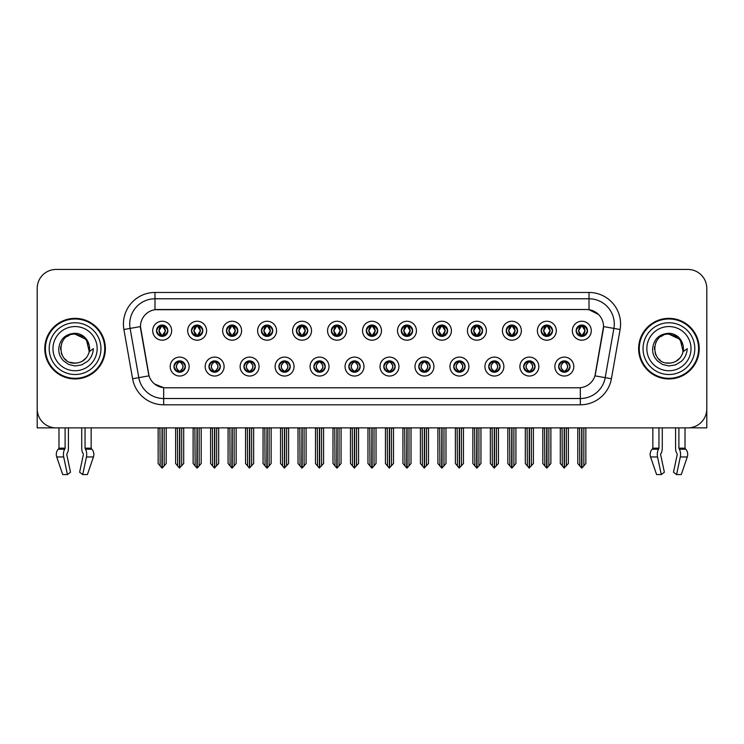 <?xml version="1.0" encoding="UTF-8"?>
<svg xmlns="http://www.w3.org/2000/svg" width="744" height="744" viewBox="0 0 744 744"><rect width="100%" height="100%" fill="white"/><g stroke="black" fill="none" stroke-linecap="round" stroke-linejoin="round"><path stroke-width="1.12" d="M348.834 366.569A5.682 5.682 0 0 0 354.516 372.251A5.682 5.682 0 0 0 360.198 366.569A5.682 5.682 0 0 0 354.516 360.887A5.682 5.682 0 0 0 348.834 366.569L348.889 366.569C349.959 369.629 351.438 371.163 353.316 371.163L353.986 371.163C350.229 368.103 350.229 365.044 353.986 361.984L353.316 361.984C351.475 361.947 349.996 363.472 348.889 366.569M345.049 366.569A9.467 9.467 0 0 0 354.516 376.036A9.467 9.467 0 0 0 363.983 366.569A9.467 9.467 0 0 0 354.516 357.101A9.467 9.467 0 0 0 345.049 366.569M383.802 366.569A5.682 5.682 0 0 0 389.484 372.251A5.682 5.682 0 0 0 395.166 366.569A5.682 5.682 0 0 0 389.484 360.887A5.682 5.682 0 0 0 383.802 366.569L383.858 366.569C384.936 369.629 386.406 371.163 388.284 371.163L388.954 371.163C385.197 368.103 385.197 365.044 388.954 361.984L388.284 361.984C386.443 361.947 384.964 363.472 383.858 366.569M380.017 366.569A9.467 9.467 0 0 0 389.484 376.036A9.467 9.467 0 0 0 398.951 366.569A9.467 9.467 0 0 0 389.484 357.101A9.467 9.467 0 0 0 380.017 366.569M418.77 366.569A5.682 5.682 0 0 0 424.452 372.251A5.682 5.682 0 0 0 430.134 366.569A5.682 5.682 0 0 0 424.452 360.887A5.682 5.682 0 0 0 418.77 366.569L418.826 366.569C419.904 369.629 421.383 371.163 423.252 371.163L423.931 371.163C420.165 368.103 420.165 365.044 423.931 361.984L423.252 361.984C421.411 361.947 419.932 363.472 418.826 366.569M414.985 366.569A9.467 9.467 0 0 0 424.452 376.036A9.467 9.467 0 0 0 433.919 366.569A9.467 9.467 0 0 0 424.452 357.101A9.467 9.467 0 0 0 414.985 366.569M226.436 330.717A5.682 5.682 0 0 0 232.119 336.4A5.682 5.682 0 0 0 237.801 330.717A5.682 5.682 0 0 0 232.119 325.035A5.682 5.682 0 0 0 226.436 330.717L226.492 330.717C227.673 333.889 229.143 335.423 230.919 335.302L230.528 336.176M222.651 330.717A9.467 9.467 0 0 0 232.119 340.185A9.467 9.467 0 0 0 241.586 330.717A9.467 9.467 0 0 0 232.119 321.25A9.467 9.467 0 0 0 222.651 330.717M331.35 330.717A5.682 5.682 0 0 0 337.032 336.4A5.682 5.682 0 0 0 342.714 330.717A5.682 5.682 0 0 0 337.032 325.035A5.682 5.682 0 0 0 331.35 330.717L331.406 330.717C332.577 333.889 334.056 335.423 335.832 335.302L335.442 336.176M327.565 330.717A9.467 9.467 0 0 0 337.032 340.185A9.467 9.467 0 0 0 346.499 330.717A9.467 9.467 0 0 0 337.032 321.25A9.467 9.467 0 0 0 327.565 330.717M173.984 366.569A5.682 5.682 0 0 0 179.667 372.251A5.682 5.682 0 0 0 185.349 366.569A5.682 5.682 0 0 0 179.667 360.887A5.682 5.682 0 0 0 173.984 366.569L174.04 366.569C175.119 369.629 176.588 371.163 178.467 371.163L179.137 371.163C175.379 368.103 175.379 365.044 179.137 361.984L178.467 361.984C176.626 361.947 175.147 363.472 174.04 366.569M170.199 366.569A9.467 9.467 0 0 0 179.667 376.036A9.467 9.467 0 0 0 189.134 366.569A9.467 9.467 0 0 0 179.667 357.101A9.467 9.467 0 0 0 170.199 366.569M296.382 330.717A5.682 5.682 0 0 0 302.064 336.4A5.682 5.682 0 0 0 307.737 330.717A5.682 5.682 0 0 0 302.064 325.035A5.682 5.682 0 0 0 296.382 330.717L296.428 330.717C297.609 333.889 299.088 335.423 300.855 335.302L300.474 336.176M292.597 330.717A9.467 9.467 0 0 0 302.064 340.185A9.467 9.467 0 0 0 311.531 330.717A9.467 9.467 0 0 0 302.064 321.25A9.467 9.467 0 0 0 292.597 330.717M191.468 330.717A5.682 5.682 0 0 0 197.151 336.4A5.682 5.682 0 0 0 202.833 330.717A5.682 5.682 0 0 0 197.151 325.035A5.682 5.682 0 0 0 191.468 330.717L191.524 330.717C192.696 333.889 194.175 335.423 195.951 335.302L195.56 336.176M187.683 330.717A9.467 9.467 0 0 0 197.151 340.185A9.467 9.467 0 0 0 206.618 330.717A9.467 9.467 0 0 0 197.151 321.25A9.467 9.467 0 0 0 187.683 330.717M523.683 366.569A5.682 5.682 0 0 0 529.365 372.251A5.682 5.682 0 0 0 535.048 366.569A5.682 5.682 0 0 0 529.365 360.887A5.682 5.682 0 0 0 523.683 366.569L523.739 366.569C524.808 369.629 526.287 371.163 528.166 371.163L528.835 371.163C525.078 368.103 525.078 365.044 528.835 361.984L528.166 361.984C526.324 361.947 524.846 363.472 523.739 366.569M519.898 366.569A9.467 9.467 0 0 0 529.365 376.036A9.467 9.467 0 0 0 538.833 366.569A9.467 9.467 0 0 0 529.365 357.101A9.467 9.467 0 0 0 519.898 366.569M471.231 330.717A5.682 5.682 0 0 0 476.913 336.4A5.682 5.682 0 0 0 482.586 330.717A5.682 5.682 0 0 0 476.913 325.035A5.682 5.682 0 0 0 471.231 330.717L471.278 330.717C472.459 333.889 473.928 335.423 475.704 335.302L475.323 336.176M467.437 330.717A9.467 9.467 0 0 0 476.913 340.185A9.467 9.467 0 0 0 486.381 330.717A9.467 9.467 0 0 0 476.913 321.25A9.467 9.467 0 0 0 467.437 330.717M243.93 366.569A5.682 5.682 0 0 0 249.603 372.251A5.682 5.682 0 0 0 255.285 366.569A5.682 5.682 0 0 0 249.603 360.887A5.682 5.682 0 0 0 243.93 366.569L243.976 366.569C245.055 369.629 246.534 371.163 248.403 371.163L249.082 371.163C245.315 368.103 245.315 365.044 249.082 361.984L248.403 361.984C246.562 361.947 245.092 363.472 243.976 366.569M240.135 366.569A9.467 9.467 0 0 0 249.603 376.036A9.467 9.467 0 0 0 259.07 366.569A9.467 9.467 0 0 0 249.603 357.101A9.467 9.467 0 0 0 240.135 366.569M541.167 330.717A5.682 5.682 0 0 0 546.849 336.4A5.682 5.682 0 0 0 552.532 330.717A5.682 5.682 0 0 0 546.849 325.035A5.682 5.682 0 0 0 541.167 330.717L541.223 330.717C542.395 333.889 543.873 335.423 545.65 335.302L545.259 336.176M537.382 330.717A9.467 9.467 0 0 0 546.849 340.185A9.467 9.467 0 0 0 556.317 330.717A9.467 9.467 0 0 0 546.849 321.25A9.467 9.467 0 0 0 537.382 330.717M261.414 330.717A5.682 5.682 0 0 0 267.087 336.4A5.682 5.682 0 0 0 272.769 330.717A5.682 5.682 0 0 0 267.087 325.035A5.682 5.682 0 0 0 261.414 330.717L261.46 330.717C262.641 333.889 264.111 335.423 265.887 335.302L265.506 336.176M257.619 330.717A9.467 9.467 0 0 0 267.087 340.185A9.467 9.467 0 0 0 276.563 330.717A9.467 9.467 0 0 0 267.087 321.25A9.467 9.467 0 0 0 257.619 330.717M436.263 330.717A5.682 5.682 0 0 0 441.936 336.4A5.682 5.682 0 0 0 447.618 330.717A5.682 5.682 0 0 0 441.936 325.035A5.682 5.682 0 0 0 436.263 330.717L436.31 330.717C437.491 333.889 438.96 335.423 440.736 335.302L440.355 336.176M432.469 330.717A9.467 9.467 0 0 0 441.936 340.185A9.467 9.467 0 0 0 451.403 330.717A9.467 9.467 0 0 0 441.936 321.25A9.467 9.467 0 0 0 432.469 330.717M208.952 366.569A5.682 5.682 0 0 0 214.635 372.251A5.682 5.682 0 0 0 220.317 366.569A5.682 5.682 0 0 0 214.635 360.887A5.682 5.682 0 0 0 208.952 366.569L209.008 366.569C210.087 369.629 211.556 371.163 213.435 371.163L214.105 371.163C210.347 368.103 210.347 365.044 214.105 361.984L213.435 361.984C211.594 361.947 210.115 363.472 209.008 366.569M205.167 366.569A9.467 9.467 0 0 0 214.635 376.036A9.467 9.467 0 0 0 224.102 366.569A9.467 9.467 0 0 0 214.635 357.101A9.467 9.467 0 0 0 205.167 366.569M366.318 330.717A5.682 5.682 0 0 0 372 336.4A5.682 5.682 0 0 0 377.682 330.717A5.682 5.682 0 0 0 372 325.035A5.682 5.682 0 0 0 366.318 330.717L366.374 330.717C367.545 333.889 369.024 335.423 370.8 335.302L370.41 336.176M362.533 330.717A9.467 9.467 0 0 0 372 340.185A9.467 9.467 0 0 0 381.467 330.717A9.467 9.467 0 0 0 372 321.25A9.467 9.467 0 0 0 362.533 330.717M313.866 366.569A5.682 5.682 0 0 0 319.548 372.251A5.682 5.682 0 0 0 325.23 366.569A5.682 5.682 0 0 0 319.548 360.887A5.682 5.682 0 0 0 313.866 366.569L313.912 366.569C314.991 369.629 316.47 371.163 318.348 371.163L319.018 371.163C315.261 368.103 315.261 365.044 319.018 361.984L318.348 361.984C316.507 361.947 315.028 363.472 313.912 366.569M310.081 366.569A9.467 9.467 0 0 0 319.548 376.036A9.467 9.467 0 0 0 329.015 366.569A9.467 9.467 0 0 0 319.548 357.101A9.467 9.467 0 0 0 310.081 366.569M401.286 330.717A5.682 5.682 0 0 0 406.968 336.4A5.682 5.682 0 0 0 412.65 330.717A5.682 5.682 0 0 0 406.968 325.035A5.682 5.682 0 0 0 401.286 330.717L401.342 330.717C402.513 333.889 403.992 335.423 405.768 335.302L405.378 336.176M397.501 330.717A9.467 9.467 0 0 0 406.968 340.185A9.467 9.467 0 0 0 416.435 330.717A9.467 9.467 0 0 0 406.968 321.25A9.467 9.467 0 0 0 397.501 330.717M506.199 330.717A5.682 5.682 0 0 0 511.881 336.4A5.682 5.682 0 0 0 517.564 330.717A5.682 5.682 0 0 0 511.881 325.035A5.682 5.682 0 0 0 506.199 330.717L506.255 330.717C507.427 333.889 508.905 335.423 510.672 335.302L510.291 336.176M502.414 330.717A9.467 9.467 0 0 0 511.881 340.185A9.467 9.467 0 0 0 521.349 330.717A9.467 9.467 0 0 0 511.881 321.25A9.467 9.467 0 0 0 502.414 330.717M278.898 366.569A5.682 5.682 0 0 0 284.58 372.251A5.682 5.682 0 0 0 290.253 366.569A5.682 5.682 0 0 0 284.58 360.887A5.682 5.682 0 0 0 278.898 366.569L278.944 366.569C280.023 369.629 281.502 371.163 283.371 371.163L284.05 371.163C280.293 368.103 280.293 365.044 284.05 361.984L283.371 361.984C281.53 361.947 280.06 363.472 278.944 366.569M275.103 366.569A9.467 9.467 0 0 0 284.58 376.036A9.467 9.467 0 0 0 294.047 366.569A9.467 9.467 0 0 0 284.58 357.101A9.467 9.467 0 0 0 275.103 366.569M576.135 330.717A5.682 5.682 0 0 0 581.817 336.4A5.682 5.682 0 0 0 587.5 330.717A5.682 5.682 0 0 0 581.817 325.035A5.682 5.682 0 0 0 576.135 330.717L576.191 330.717C577.363 333.889 578.841 335.423 580.618 335.302L580.227 336.176M572.35 330.717A9.467 9.467 0 0 0 581.817 340.185A9.467 9.467 0 0 0 591.285 330.717A9.467 9.467 0 0 0 581.817 321.25A9.467 9.467 0 0 0 572.35 330.717M453.747 366.569A5.682 5.682 0 0 0 459.42 372.251A5.682 5.682 0 0 0 465.102 366.569A5.682 5.682 0 0 0 459.42 360.887A5.682 5.682 0 0 0 453.747 366.569L453.793 366.569C454.872 369.629 456.351 371.163 458.22 371.163L458.899 371.163C455.142 368.103 455.142 365.044 458.899 361.984L458.22 361.984C456.379 361.947 454.909 363.472 453.793 366.569M449.953 366.569A9.467 9.467 0 0 0 459.42 376.036A9.467 9.467 0 0 0 468.897 366.569A9.467 9.467 0 0 0 459.42 357.101A9.467 9.467 0 0 0 449.953 366.569M488.715 366.569A5.682 5.682 0 0 0 494.397 372.251A5.682 5.682 0 0 0 500.07 366.569A5.682 5.682 0 0 0 494.397 360.887A5.682 5.682 0 0 0 488.715 366.569L488.761 366.569C489.84 369.629 491.319 371.163 493.198 371.163L493.867 371.163C490.11 368.103 490.11 365.044 493.867 361.984L493.198 361.984C491.356 361.947 489.877 363.472 488.761 366.569M484.93 366.569A9.467 9.467 0 0 0 494.397 376.036A9.467 9.467 0 0 0 503.865 366.569A9.467 9.467 0 0 0 494.397 357.101A9.467 9.467 0 0 0 484.93 366.569M156.5 330.717A5.682 5.682 0 0 0 162.183 336.4A5.682 5.682 0 0 0 167.865 330.717A5.682 5.682 0 0 0 162.183 325.035A5.682 5.682 0 0 0 156.5 330.717L156.556 330.717C157.728 333.889 159.207 335.423 160.983 335.302L160.592 336.176M152.715 330.717A9.467 9.467 0 0 0 162.183 340.185A9.467 9.467 0 0 0 171.65 330.717A9.467 9.467 0 0 0 162.183 321.25A9.467 9.467 0 0 0 152.715 330.717M558.651 366.569A5.682 5.682 0 0 0 564.333 372.251A5.682 5.682 0 0 0 570.016 366.569A5.682 5.682 0 0 0 564.333 360.887A5.682 5.682 0 0 0 558.651 366.569L558.707 366.569C559.786 369.629 561.255 371.163 563.134 371.163L563.803 371.163C560.046 368.103 560.046 365.044 563.803 361.984L563.134 361.984C561.292 361.947 559.814 363.472 558.707 366.569M554.866 366.569A9.467 9.467 0 0 0 564.333 376.036A9.467 9.467 0 0 0 573.801 366.569A9.467 9.467 0 0 0 564.333 357.101A9.467 9.467 0 0 0 554.866 366.569M132.59 378.743L123.904 329.508A31.564 31.564 0 0 1 154.985 292.466L589.016 292.466A31.564 31.564 0 0 1 620.096 329.508L611.41 378.743A31.564 31.564 0 0 1 580.329 404.82L163.671 404.82A31.564 31.564 0 0 1 132.59 378.743L138.803 377.645L130.116 328.411A25.25 25.25 0 0 1 154.985 298.781L589.016 298.781A25.25 25.25 0 0 1 613.884 328.411L605.197 377.645A25.25 25.25 0 0 1 580.329 398.514L163.671 398.514A25.25 25.25 0 0 1 138.803 377.645L149.042 375.841L140.467 326.588A17.047 17.047 0 0 0 140.728 329.508L148.521 373.693A17.047 17.047 0 0 0 165.298 387.782L578.702 387.782A17.047 17.047 0 0 0 595.479 373.693L603.272 329.508A17.047 17.047 0 0 0 586.486 309.513L157.514 309.513A17.047 17.047 0 0 0 140.467 326.551L140.653 324.031M689.13 427.819L706.8 427.865L706.8 288.365A18.935 18.935 0 0 0 687.865 269.43L56.135 269.43A18.935 18.935 0 0 0 37.2 288.365L37.2 427.865L58.981 427.865L58.981 448.167L65.1 448.167L64.654 449.209A6.947 3.655 90 0 0 63.696 456.965L67.425 474.57L70.513 472.217L66.783 454.612L67.211 453.329A6.947 3.655 90 0 0 68.42 448.167L68.42 427.865L81.719 427.865L81.719 448.167A6.947 3.655 -90 0 0 82.937 453.329L83.272 453.905L82.937 453.329M83.365 454.612L79.636 472.217L82.724 474.57L86.444 456.965A6.947 3.655 -90 0 0 85.495 449.209L85.049 448.167L91.168 448.167L91.168 427.865L95.269 427.865M648.731 427.865L652.832 427.865L652.832 448.167L658.952 448.167L658.505 449.209A6.947 3.655 90 0 0 657.557 456.965L661.276 474.57L664.364 472.217L660.635 454.612L661.063 453.329A6.947 3.655 90 0 0 662.281 448.167L662.281 427.865L675.58 427.865L675.58 448.167A6.947 3.655 -90 0 0 676.789 453.329L677.133 453.905L676.789 453.329M677.217 454.612L673.487 472.217L676.575 474.57L680.304 456.965A6.947 3.655 -90 0 0 679.346 449.209L678.9 448.167L685.019 448.167L685.019 427.865L689.13 427.865M44.77 348.648A30.299 30.299 0 0 0 75.07 378.947A30.299 30.299 0 0 0 105.369 348.648A30.299 30.299 0 0 0 75.07 318.348A30.299 30.299 0 0 0 44.77 348.648M638.631 348.648A30.299 30.299 0 0 0 668.93 378.947A30.299 30.299 0 0 0 699.23 348.648A30.299 30.299 0 0 0 668.93 318.348A30.299 30.299 0 0 0 638.631 348.648M154.985 292.466L154.985 309.699L586.486 309.513L589.016 309.699L598.539 314.498M578.702 387.782L165.298 387.782M163.671 404.82L163.671 387.698L154.566 383.978M613.884 328.411L603.533 326.588L594.958 375.841L605.197 377.645L613.884 328.411L620.096 329.508M595.479 373.693L595.377 374.232M148.623 374.232L148.521 373.693M687.865 269.43L56.135 269.43M37.2 288.365L37.2 408.93A18.935 18.935 0 0 0 56.135 427.865L687.865 427.865A18.935 18.935 0 0 0 706.8 408.93L706.8 288.365M565.31 372.167L564.863 371.163L565.533 371.163C567.374 371.2 568.853 369.666 569.96 366.56C568.881 363.509 567.402 361.984 565.533 361.984L565.924 361.119M565.31 360.979L564.863 361.984L565.533 361.984M563.989 371.163L563.515 372.195L563.999 371.163C560 368.103 560 365.044 563.999 361.984L563.515 360.952L563.999 361.984C560.139 365.044 560.139 368.103 563.989 371.163M563.803 361.984L563.357 360.979M564.863 361.984L565.152 360.952L564.668 361.984C568.667 365.044 568.667 368.103 564.668 371.163L565.142 372.195L564.677 371.163C568.528 368.103 568.528 365.044 564.677 361.984L564.863 361.984C568.621 365.044 568.621 368.103 564.863 371.163L564.863 371.163M562.083 427.865L562.315 465.911L564.073 468.013L568.37 463.503L568.37 428.181L566.351 428.181L566.351 465.911M564.464 427.865L564.464 468.013M564.203 468.013L564.203 427.865M560.297 427.865L560.297 463.503L562.315 465.911M562.315 428.181L560.297 428.181M579.567 427.865L579.799 465.911L581.557 468.013L581.696 427.865M581.947 427.865L581.947 468.013L585.854 463.503L585.854 428.181L584.068 427.865M577.781 427.865L577.781 463.503L579.799 465.911M579.799 428.181L577.781 428.181M583.835 465.911L583.835 428.181M580.841 336.316L581.287 335.302L580.618 335.302M580.841 325.119L581.287 326.132L580.618 326.132C578.786 326.095 577.307 327.63 576.191 330.717M587.5 330.717L587.444 330.717C586.356 327.667 584.877 326.132 583.017 326.132L582.347 326.132L585.212 330.717L582.347 335.302L583.408 336.176M587.444 330.717C586.309 333.833 584.831 335.367 583.017 335.302M581.287 335.302L578.534 330.717L581.473 326.132C577.949 326.253 577.837 334.716 581.483 335.302L578.423 330.717L581.287 326.132M582.161 326.132L582.636 325.1L582.152 326.132C585.686 326.253 585.798 334.716 582.152 335.302L582.626 336.344L582.161 335.302L585.1 330.717L582.161 326.132M530.342 372.167L529.895 371.163L530.565 371.163C532.406 371.2 533.885 369.666 534.992 366.56C533.913 363.509 532.434 361.984 530.565 361.984L530.946 361.119M530.342 360.979L529.895 361.984L530.565 361.984M529.021 371.163L528.547 372.195L529.031 371.163C525.031 368.103 525.031 365.044 529.031 361.984L528.547 360.952L529.031 361.984C525.162 365.044 525.162 368.103 529.021 371.163M528.835 361.984L528.389 360.979M529.895 361.984L530.174 360.952L529.7 361.984C533.699 365.044 533.699 368.103 529.7 371.163L530.174 372.195L529.709 371.163C533.56 368.103 533.56 365.044 529.709 361.984L529.895 361.984C533.653 365.044 533.653 368.103 529.895 371.163L529.895 371.163M527.115 427.865L527.347 465.911L529.105 468.013L533.401 463.503L533.401 428.181L531.383 428.181L531.383 465.911M529.486 427.865L529.486 468.013M529.235 468.013L529.235 427.865M525.32 427.865L525.32 463.503L527.347 465.911M527.347 428.181L525.32 428.181M495.374 372.167L494.918 371.163L495.597 371.163C497.438 371.2 498.917 369.666 500.024 366.56C498.936 363.509 497.466 361.984 495.597 361.984L495.978 361.119M495.374 360.979L494.918 361.984L495.597 361.984M494.053 371.163L493.579 372.195L494.053 371.163C490.064 368.103 490.064 365.044 494.053 361.984L493.579 360.952L494.053 361.984C490.194 365.044 490.194 368.103 494.053 371.163M493.867 361.984L493.421 360.979M494.918 361.984L495.206 360.952L494.918 361.984C498.685 365.044 498.685 368.103 494.918 371.163L495.206 372.195L494.732 371.163C498.592 368.103 498.592 365.044 494.732 361.984C498.722 365.044 498.722 368.103 494.732 371.163L494.918 371.163M492.137 427.865L492.37 465.911L494.137 468.013L498.434 463.503L498.434 428.181L496.415 428.181L496.415 465.911M494.518 427.865L494.518 468.013M494.267 468.013L494.267 427.865M490.352 427.865L490.352 463.503L492.37 465.911M492.37 428.181L490.352 428.181M460.406 372.167L459.95 371.163L460.629 371.163C462.47 371.2 463.94 369.666 465.056 366.56C463.968 363.509 462.498 361.984 460.629 361.984L461.01 361.119M460.406 360.979L459.95 361.984L460.629 361.984M459.085 371.163L458.611 372.195L459.085 371.163C455.096 368.103 455.096 365.044 459.085 361.984L458.611 360.952L459.085 361.984C455.226 365.044 455.226 368.103 459.085 371.163M458.899 361.984L458.444 360.979M459.95 361.984L460.238 360.952L459.95 361.984C463.707 365.044 463.707 368.103 459.95 371.163L460.238 372.195L459.764 371.163C463.624 368.103 463.624 365.044 459.764 361.984C463.754 365.044 463.754 368.103 459.764 371.163L459.95 371.163M457.169 427.865L457.402 465.911L459.169 468.013L463.466 463.503L463.466 428.181L461.447 428.181L461.447 465.911M459.55 427.865L459.55 468.013M459.299 468.013L459.299 427.865M455.384 427.865L455.384 463.503L457.402 465.911M457.402 428.181L455.384 428.181M544.599 427.865L544.831 465.911L546.589 468.013L546.719 427.865M546.97 427.865L546.97 468.013L550.886 463.503L550.886 428.181L549.1 427.865M542.813 427.865L542.813 463.503L544.831 465.911M544.831 428.181L542.813 428.181M548.867 465.911L548.867 428.181M545.873 336.316L546.319 335.302L545.65 335.302M545.873 325.119L546.319 326.132L545.65 326.132C543.817 326.095 542.339 327.63 541.223 330.717M552.532 330.717L552.476 330.717C551.378 327.667 549.909 326.132 548.049 326.132L547.379 326.132L550.244 330.717L547.379 335.302L548.44 336.176M552.476 330.717C551.341 333.833 549.863 335.367 548.049 335.302M546.319 335.302L543.566 330.717L546.505 326.132C542.981 326.253 542.869 334.716 546.514 335.302L543.455 330.717L546.319 326.132M547.193 326.132L547.668 325.1L547.184 326.132C550.718 326.253 550.83 334.716 547.184 335.302L547.658 336.344L547.193 335.302L550.132 330.717L547.193 326.132M509.621 427.865L509.863 465.911L511.621 468.013L511.751 427.865M512.002 427.865L512.002 468.013L515.918 463.503L515.918 428.181L514.132 427.865M507.836 427.865L507.836 463.503L509.863 465.911M509.863 428.181L507.836 428.181M513.899 465.911L513.899 428.181M510.896 336.316L511.351 335.302L510.672 335.302M510.896 325.119L511.351 326.132L510.672 326.132C508.849 326.095 507.371 327.63 506.255 330.717M517.564 330.717L517.508 330.717C516.41 327.667 514.941 326.132 513.081 326.132L512.411 326.132L515.276 330.717L512.411 335.302L513.472 336.176M517.508 330.717C516.373 333.833 514.894 335.367 513.081 335.302M511.351 335.302L508.598 330.717L511.537 326.132C508.013 326.253 507.901 334.716 511.537 335.302L508.487 330.717L511.351 326.132M512.225 326.132L512.69 325.1L512.216 326.132C515.741 326.253 515.852 334.716 512.216 335.302L512.69 336.344L512.225 335.302L515.164 330.717L512.225 326.132M474.653 427.865L474.886 465.911L476.653 468.013L476.783 427.865M477.034 427.865L477.034 468.013L480.95 463.503L480.95 428.181L479.164 427.865M472.868 427.865L472.868 463.503L474.886 465.911M474.886 428.181L472.868 428.181M478.931 465.911L478.931 428.181M475.928 336.316L476.383 335.302L475.704 335.302M475.928 325.119L476.383 326.132L475.704 326.132C473.882 326.095 472.403 327.63 471.278 330.717M482.586 330.717L482.54 330.717C481.442 327.667 479.964 326.132 478.113 326.132L477.443 326.132L480.308 330.717L477.443 335.302L478.494 336.176M482.54 330.717C481.396 333.833 479.926 335.367 478.113 335.302M476.383 335.302L473.63 330.717L476.569 326.132C473.045 326.253 472.933 334.716 476.569 335.302L473.519 330.717L476.383 326.132M477.248 326.132L477.248 326.132C480.773 326.253 480.884 334.716 477.248 335.302L477.722 336.344L477.248 335.302L480.187 330.717L477.248 326.132L477.722 325.1L477.248 326.132M439.685 427.865L439.918 465.911L441.685 468.013L441.815 427.865M442.066 427.865L442.066 468.013L445.982 463.503L445.982 428.181L444.196 427.865M437.9 427.865L437.9 463.503L439.918 465.911M439.918 428.181L437.9 428.181M443.963 465.911L443.963 428.181M440.959 336.316L441.406 335.302L440.736 335.302M440.959 325.119L441.406 326.132L440.736 326.132C438.904 326.095 437.435 327.63 436.31 330.717M447.618 330.717L447.572 330.717C446.474 327.667 444.996 326.132 443.145 326.132L442.466 326.132L445.331 330.717L442.466 335.302L443.526 336.176M447.572 330.717C446.428 333.833 444.959 335.367 443.145 335.302M441.406 335.302L438.653 330.717L441.592 326.132C438.077 326.253 437.965 334.716 441.601 335.302L438.542 330.717L441.406 326.132M442.28 326.132L442.28 326.132C445.805 326.253 445.916 334.716 442.28 335.302L442.754 336.344L442.28 335.302L445.219 330.717L442.28 326.132L442.754 325.1L442.28 326.132M65.1 427.865L65.1 448.167M85.049 448.167L85.049 427.865M66.867 453.905L66.783 454.612M82.724 474.57L87.411 474.57L93.428 456.965A6.947 5.905 90 0 0 91.893 449.209L91.345 448.632A0.632 0.539 -90 0 1 91.168 448.167M62.729 474.57L56.721 456.965L62.729 474.57L67.425 474.57M64.654 449.209L58.255 449.209A6.947 5.905 -90 0 0 56.721 456.965A6.947 5.905 -90 0 1 58.255 449.209L58.795 448.632A0.632 0.539 90 0 0 58.981 448.167M658.952 427.865L658.952 448.167M678.9 448.167L678.9 427.865M660.728 453.905L660.635 454.612M676.575 474.57L681.271 474.57L687.279 456.965A6.947 5.905 90 0 0 685.745 449.209L685.205 448.632A0.632 0.539 -90 0 1 685.019 448.167M657.557 456.965L650.572 456.965A6.947 5.905 -90 0 1 652.107 449.209A6.947 5.905 -90 0 0 650.572 456.965L656.589 474.57L661.276 474.57M658.505 449.209L652.107 449.209L652.655 448.632A0.632 0.539 90 0 0 652.832 448.167M74.949 363.165L70.224 362.328M66.29 360.208L64.654 358.757M62.422 355.762L61.259 353.112M60.58 349.457L60.692 346.676M61.78 342.798L63.156 340.352M66.886 336.66L69.332 335.312M72.624 362.951L76.493 363.091M75.07 363.165C82.5 362.654 87.234 358.822 89.271 351.661L86.35 339.506L75.07 334.13C56.339 333.219 56.349 364.058 75.07 363.165L76.772 363.063M82.138 361.324L86.369 357.762M89.047 352.554L89.42 346.434M89.075 344.807L84.593 337.683M83.468 336.8L75.414 334.14M83.495 360.468L84.602 359.594M89.271 351.661L93.372 348.648C93.065 353.679 91.159 357.873 87.662 361.24L81.803 364.858L75.07 365.974L68.615 364.439L63.277 360.673C60.236 356.702 58.906 354.981 58.73 348.778C59.929 339.05 65.379 333.879 75.07 333.284C78.613 333.424 81.738 334.67 84.453 337.023C86.909 339.301 88.517 342.166 89.271 345.625A14.517 14.517 0 0 1 89.28 351.652M100.951 348.648A25.882 25.882 0 0 1 75.07 374.52A25.882 25.882 0 0 1 49.197 348.648A25.882 25.882 0 0 1 75.07 322.766A25.882 25.882 0 0 1 100.951 348.648M75.07 378.315A29.667 29.667 0 0 1 45.403 348.648A29.667 29.667 0 0 1 75.07 318.981A29.667 29.667 0 0 1 104.737 348.648A29.667 29.667 0 0 1 75.07 378.315M75.07 370.735A22.097 22.097 0 0 1 52.982 348.648A22.097 22.097 0 0 1 75.07 326.551A22.097 22.097 0 0 1 97.166 348.648A22.097 22.097 0 0 1 75.07 370.735M660.142 360.208L658.505 358.757M656.273 355.762L655.111 353.112M654.432 349.457L654.543 346.676M655.641 342.798L657.008 340.352M660.737 336.66L663.183 335.312M666.475 362.951L670.344 363.091M668.93 363.165C676.361 362.654 681.086 358.822 683.122 351.661L680.211 339.506L668.93 334.13C650.2 333.219 650.2 364.058 668.93 363.165L670.632 363.063M675.989 361.324L680.221 357.762M682.899 352.554L683.271 346.434M682.927 344.807L678.444 337.683M677.328 336.8L669.265 334.14M677.347 360.468L678.454 359.594M683.122 351.661L687.224 348.648C686.917 353.679 685.019 357.873 681.513 361.24L675.654 364.858L668.93 365.974L662.467 364.439L657.138 360.673C654.088 356.702 652.758 354.981 652.581 348.778C653.79 339.05 659.231 333.879 668.93 333.284C672.464 333.424 675.589 334.67 678.305 337.023C680.76 339.301 682.369 342.166 683.122 345.625A14.517 14.517 0 0 1 683.131 351.652M694.803 348.648A25.882 25.882 0 0 1 668.93 374.52A25.882 25.882 0 0 1 643.049 348.648A25.882 25.882 0 0 1 668.93 322.766A25.882 25.882 0 0 1 694.803 348.648M668.93 378.315A29.667 29.667 0 0 1 639.263 348.648A29.667 29.667 0 0 1 668.93 318.981A29.667 29.667 0 0 1 698.597 348.648A29.667 29.667 0 0 1 668.93 378.315M668.93 370.735A22.097 22.097 0 0 1 646.834 348.648A22.097 22.097 0 0 1 668.93 326.551A22.097 22.097 0 0 1 691.018 348.648A22.097 22.097 0 0 1 668.93 370.735M425.428 372.167L424.982 371.163L425.652 371.163C427.493 371.2 428.972 369.666 430.088 366.56C429 363.509 427.521 361.984 425.652 361.984L426.042 361.119M425.428 360.979L424.982 361.984L425.652 361.984M424.117 371.163L423.643 372.195L424.117 371.163C420.127 368.103 420.127 365.044 424.117 361.984L423.643 360.952L424.117 361.984C420.258 365.044 420.258 368.103 424.117 371.163M423.931 361.984L423.476 360.979M424.982 361.984C428.739 365.044 428.739 368.103 424.982 371.163L424.796 371.163C428.656 368.103 428.656 365.044 424.796 361.984L425.27 360.952M424.982 371.163L425.27 372.195M422.201 427.865L422.434 465.911L424.192 468.013L428.498 463.503L428.498 428.181L426.47 428.181L426.47 465.911M424.582 427.865L424.582 468.013M424.331 468.013L424.331 427.865M420.416 427.865L420.416 463.503L422.434 465.911M422.434 428.181L420.416 428.181M390.461 372.167L390.014 371.163L390.684 371.163C392.525 371.2 394.004 369.666 395.111 366.56C394.032 363.509 392.553 361.984 390.684 361.984L391.074 361.119M390.461 360.979L390.014 361.984L390.684 361.984M389.14 371.163L388.675 372.195L389.149 371.163C385.15 368.103 385.15 365.044 389.149 361.984L388.675 360.952L389.149 361.984C385.29 365.044 385.29 368.103 389.14 371.163M388.954 361.984L388.507 360.979M390.014 361.984C393.771 365.044 393.771 368.103 390.014 371.163L389.828 371.163C393.678 368.103 393.678 365.044 389.828 361.984L390.302 360.952M390.014 371.163L390.302 372.195M387.233 427.865L387.466 465.911L389.224 468.013L393.52 463.503L393.52 428.181L391.502 428.181L391.502 465.911M389.614 427.865L389.614 468.013M389.363 468.013L389.363 427.865M385.448 427.865L385.448 463.503L387.466 465.911M387.466 428.181L385.448 428.181M355.493 372.167L355.046 371.163L355.716 371.163C357.557 371.2 359.036 369.666 360.143 366.56C359.064 363.509 357.585 361.984 355.716 361.984L356.106 361.119M355.493 360.979L355.046 361.984L355.716 361.984M353.539 360.979L354.172 361.984C350.322 365.044 350.322 368.103 354.172 371.163L353.698 372.195M353.986 361.984L353.698 360.952M355.046 361.984L355.325 360.952L355.046 361.984C358.803 365.044 358.803 368.103 355.046 371.163L355.325 372.195L354.851 371.163C358.71 368.103 358.71 365.044 354.86 361.984C358.85 365.044 358.85 368.103 354.851 371.163L355.046 371.163M352.265 427.865L352.498 465.911L354.256 468.013L358.552 463.503L358.552 428.181L356.534 428.181L356.534 465.911M354.637 427.865L354.637 468.013M354.386 468.013L354.386 427.865M350.48 427.865L350.48 463.503L352.498 465.911M352.498 428.181L350.48 428.181M404.717 427.865L404.95 465.911L406.708 468.013L406.847 427.865M407.098 427.865L407.098 468.013L411.014 463.503L411.014 428.181L409.219 427.865M402.932 427.865L402.932 463.503L404.95 465.911M404.95 428.181L402.932 428.181M408.986 465.911L408.986 428.181M405.992 336.316L406.438 335.302L405.768 335.302M405.992 325.119L406.438 326.132L405.768 326.132C403.936 326.095 402.467 327.63 401.342 330.717M412.65 330.717L412.594 330.717C411.506 327.667 410.028 326.132 408.168 326.132L407.498 326.132L410.363 330.717L407.498 335.302L408.558 336.176M412.594 330.717C411.46 333.833 409.981 335.367 408.168 335.302M406.438 335.302L403.685 330.717L406.624 326.132C403.108 326.253 402.988 334.716 406.633 335.302L403.574 330.717L406.438 326.132M407.786 325.1L407.312 326.132C410.837 326.253 410.948 334.716 407.312 335.302L407.777 336.344M369.749 427.865L369.982 465.911L371.74 468.013L371.87 427.865M372.13 427.865L372.13 468.013L376.036 463.503L376.036 428.181L374.251 427.865M367.964 427.865L367.964 463.503L369.982 465.911M369.982 428.181L367.964 428.181M374.018 465.911L374.018 428.181M371.024 336.316L371.47 335.302L370.8 335.302M371.024 325.119L371.47 326.132L370.8 326.132C368.968 326.095 367.49 327.63 366.374 330.717M377.682 330.717L377.627 330.717C376.538 327.667 375.06 326.132 373.2 326.132L372.53 326.132L375.394 330.717L372.53 335.302L373.59 336.176M377.627 330.717C376.492 333.833 375.013 335.367 373.2 335.302M371.47 335.302L368.717 330.717L371.656 326.132C368.131 326.253 368.02 334.716 371.665 335.302L368.606 330.717L371.47 326.132M372.818 325.1L372.344 326.132C375.869 326.253 375.98 334.716 372.335 335.302L372.809 336.344M334.781 427.865L335.014 465.911L336.772 468.013L336.902 427.865M337.153 427.865L337.153 468.013L341.068 463.503L341.068 428.181L339.283 427.865M332.987 427.865L332.987 463.503L335.014 465.911M335.014 428.181L332.987 428.181M339.05 465.911L339.05 428.181M336.056 336.316L336.502 335.302L335.832 335.302M336.056 325.119L336.502 326.132L335.832 326.132C334 326.095 332.522 327.63 331.406 330.717M342.714 330.717L342.659 330.717C341.561 327.667 340.092 326.132 338.232 326.132L337.562 326.132L340.427 330.717L337.562 335.302L338.622 336.176M342.659 330.717C341.524 333.833 340.045 335.367 338.232 335.302M336.502 335.302L333.749 330.717L336.688 326.132C333.163 326.253 333.052 334.716 336.688 335.302L333.638 330.717L336.502 326.132M337.85 325.1L337.376 326.132C340.892 326.253 341.012 334.716 337.367 335.302L337.841 336.344M320.524 372.167L320.069 371.163L320.748 371.163C322.589 371.2 324.068 369.666 325.175 366.56C324.096 363.509 322.617 361.984 320.748 361.984L321.129 361.119M320.524 360.979L320.069 361.984L320.748 361.984M318.572 360.979L319.204 361.984C315.344 365.044 315.344 368.103 319.204 371.163L318.73 372.195M319.018 361.984L318.73 360.952M320.069 361.984L320.357 360.952L320.069 361.984C323.835 365.044 323.835 368.103 320.069 371.163L320.357 372.195L319.883 371.163C323.742 368.103 323.742 365.044 319.883 361.984C323.873 365.044 323.873 368.103 319.883 371.163L320.069 371.163M317.288 427.865L317.53 465.911L319.288 468.013L323.584 463.503L323.584 428.181L321.566 428.181L321.566 465.911M319.669 427.865L319.669 468.013M319.418 468.013L319.418 427.865M315.502 427.865L315.502 463.503L317.53 465.911M317.53 428.181L315.502 428.181M285.557 372.167L285.101 371.163L285.78 371.163C287.621 371.2 289.091 369.666 290.207 366.56C289.118 363.509 287.649 361.984 285.78 361.984L286.161 361.119M285.557 360.979L285.101 361.984L285.78 361.984M284.236 371.163L283.762 372.195L284.236 371.163C280.246 368.103 280.246 365.044 284.236 361.984L283.762 360.952L284.236 361.984C280.376 365.044 280.376 368.103 284.236 371.163M284.05 361.984L283.594 360.979M285.101 361.984L285.389 360.952L285.101 361.984C288.858 365.044 288.858 368.103 285.101 371.163L285.389 372.195L284.915 371.163C288.774 368.103 288.774 365.044 284.915 361.984C288.904 365.044 288.904 368.103 284.915 371.163L285.101 371.163M282.32 427.865L282.553 465.911L284.32 468.013L288.616 463.503L288.616 428.181L286.598 428.181L286.598 465.911M284.701 427.865L284.701 468.013M284.45 468.013L284.45 427.865M280.534 427.865L280.534 463.503L282.553 465.911M282.553 428.181L280.534 428.181M250.579 372.167L250.133 371.163L250.802 371.163C252.653 371.2 254.123 369.666 255.239 366.56C254.15 363.509 252.672 361.984 250.802 361.984L251.193 361.119M250.579 360.979L250.133 361.984L250.802 361.984M249.268 371.163L248.794 372.195L249.268 371.163C245.278 368.103 245.278 365.044 249.268 361.984L248.794 360.952L249.268 361.984C245.408 365.044 245.408 368.103 249.268 371.163M249.082 361.984L248.626 360.979M250.133 361.984L250.421 360.952L250.133 361.984C253.89 365.044 253.89 368.103 250.133 371.163L250.421 372.195L249.947 371.163C253.806 368.103 253.806 365.044 249.947 361.984C253.937 365.044 253.937 368.103 249.947 371.163L250.133 371.163M247.352 427.865L247.585 465.911L249.352 468.013L253.648 463.503L253.648 428.181L251.63 428.181L251.63 465.911M249.733 427.865L249.733 468.013M249.482 468.013L249.482 427.865M245.567 427.865L245.567 463.503L247.585 465.911M247.585 428.181L245.567 428.181M215.611 372.167L215.165 371.163L215.834 371.163C217.676 371.2 219.155 369.666 220.261 366.56C219.182 363.509 217.704 361.984 215.834 361.984L216.225 361.119M215.611 360.979L215.165 361.984L215.834 361.984M214.291 371.163L213.826 372.195L214.3 371.163C210.301 368.103 210.301 365.044 214.3 361.984L213.826 360.952L214.291 361.984C210.44 365.044 210.44 368.103 214.291 371.163M214.105 361.984L213.658 360.979M215.165 361.984L215.453 360.952L215.165 361.984C218.922 365.044 218.922 368.103 215.165 371.163L215.453 372.195L214.97 371.163C218.838 368.103 218.838 365.044 214.979 361.984C218.969 365.044 218.969 368.103 214.97 371.163L215.165 371.163M212.384 427.865L212.617 465.911L214.374 468.013L218.68 463.503L218.68 428.181L216.653 428.181L216.653 465.911M214.765 427.865L214.765 468.013M214.514 468.013L214.514 427.865M210.599 427.865L210.599 463.503L212.617 465.911M212.617 428.181L210.599 428.181M180.643 372.167L180.197 371.163L180.866 371.163C182.708 371.2 184.187 369.666 185.293 366.56C184.214 363.509 182.736 361.984 180.866 361.984L181.257 361.119M180.643 360.979L180.197 361.984L180.866 361.984M179.323 371.163L178.848 372.195L179.332 371.163C175.333 368.103 175.333 365.044 179.332 361.984L178.858 360.952L179.323 361.984C175.472 365.044 175.472 368.103 179.323 371.163M179.137 361.984L178.69 360.979M180.197 361.984L180.485 360.952L180.197 361.984C183.954 365.044 183.954 368.103 180.197 371.163L180.485 372.195L180.002 371.163C183.861 368.103 183.861 365.044 180.011 361.984C184.001 365.044 184.001 368.103 180.002 371.163L180.197 371.163M177.416 427.865L177.649 465.911L179.406 468.013L183.703 463.503L183.703 428.181L181.685 428.181L181.685 465.911M179.797 427.865L179.797 468.013M179.537 468.013L179.537 427.865M175.631 427.865L175.631 463.503L177.649 465.911M177.649 428.181L175.631 428.181M299.804 427.865L300.037 465.911L301.804 468.013L301.934 427.865M302.185 427.865L302.185 468.013L306.1 463.503L306.1 428.181L304.315 427.865M298.019 427.865L298.019 463.503L300.037 465.911M300.037 428.181L298.019 428.181M304.082 465.911L304.082 428.181M301.078 336.316L301.534 335.302L300.855 335.302M301.078 325.119L301.534 326.132L300.855 326.132C299.032 326.095 297.553 327.63 296.428 330.717M307.737 330.717L307.691 330.717C306.593 327.667 305.124 326.132 303.264 326.132L302.594 326.132L305.459 330.717L302.594 335.302L303.645 336.176M307.691 330.717C306.556 333.833 305.077 335.367 303.264 335.302M301.534 335.302L298.781 330.717L301.72 326.132C298.195 326.253 298.084 334.716 301.72 335.302L298.669 330.717L301.534 326.132M302.408 326.132L302.408 326.132C305.923 326.253 306.035 334.716 302.399 335.302L302.873 336.344L302.408 335.302L305.347 330.717L302.408 326.132L302.873 325.1L302.399 326.132M264.836 427.865L265.069 465.911L266.836 468.013L266.966 427.865M267.217 427.865L267.217 468.013L271.132 463.503L271.132 428.181L269.347 427.865M263.051 427.865L263.051 463.503L265.069 465.911M265.069 428.181L263.051 428.181M269.114 465.911L269.114 428.181M266.11 336.316L266.557 335.302L265.887 335.302M266.11 325.119L266.557 326.132L265.887 326.132C264.055 326.095 262.586 327.63 261.46 330.717M272.769 330.717L272.723 330.717C271.625 327.667 270.146 326.132 268.296 326.132L267.617 326.132L270.481 330.717L267.617 335.302L268.677 336.176M272.723 330.717C271.579 333.833 270.109 335.367 268.296 335.302M266.557 335.302L263.813 330.717L266.752 326.132C263.227 326.253 263.116 334.716 266.752 335.302L263.692 330.717L266.557 326.132M267.431 326.132L267.431 326.132C270.956 326.253 271.067 334.716 267.431 335.302L267.905 336.344L267.431 335.302L270.37 330.717L267.431 326.132L267.905 325.1L267.431 326.132M229.868 427.865L230.101 465.911L231.858 468.013L231.998 427.865M232.249 427.865L232.249 468.013L236.164 463.503L236.164 428.181L234.379 427.865M228.083 427.865L228.083 463.503L230.101 465.911M230.101 428.181L228.083 428.181M234.137 465.911L234.137 428.181M231.142 336.316L231.589 335.302L230.919 335.302M231.142 325.119L231.589 326.132L230.919 326.132C229.087 326.095 227.618 327.63 226.492 330.717M237.801 330.717L237.755 330.717C236.657 327.667 235.178 326.132 233.328 326.132L232.649 326.132L235.513 330.717L232.649 335.302L233.709 336.176M237.755 330.717C236.611 333.833 235.141 335.367 233.328 335.302M231.589 335.302L228.836 330.717L231.775 326.132L231.31 325.1L231.784 326.132C228.259 326.253 228.148 334.716 231.784 335.302L231.31 336.344L231.775 335.302L228.724 330.717L231.589 326.132M232.463 326.132L232.463 326.132C235.988 326.253 236.099 334.716 232.463 335.302L232.937 336.344L232.463 335.302L235.402 330.717L232.463 326.132L232.937 325.1L232.463 326.132M194.9 427.865L195.133 465.911L196.89 468.013L197.03 427.865M197.281 427.865L197.281 468.013L201.187 463.503L201.187 428.181L199.401 427.865M193.115 427.865L193.115 463.503L195.133 465.911M195.133 428.181L193.115 428.181M199.169 465.911L199.169 428.181M196.174 336.316L196.621 335.302L195.951 335.302M196.174 325.119L196.621 326.132L195.951 326.132C194.119 326.095 192.65 327.63 191.524 330.717M202.833 330.717L202.777 330.717C201.689 327.667 200.21 326.132 198.35 326.132L197.681 326.132L200.545 330.717L197.681 335.302L198.741 336.176M202.777 330.717C201.643 333.833 200.164 335.367 198.35 335.302M196.621 335.302L193.868 330.717L196.807 326.132L196.332 325.1L196.816 326.132C193.282 326.253 193.17 334.716 196.816 335.302L196.342 336.344L196.807 335.302L193.756 330.717L196.621 326.132M197.495 326.132L197.495 326.132C201.02 326.253 201.131 334.716 197.486 335.302L197.96 336.344L197.495 335.302L200.434 330.717L197.495 326.132L197.969 325.1L197.486 326.132M159.932 427.865L160.165 465.911L161.922 468.013L162.053 427.865M162.304 427.865L162.304 468.013L166.219 463.503L166.219 428.181L164.433 427.865M158.147 427.865L158.147 463.503L160.165 465.911M160.165 428.181L158.147 428.181M164.201 465.911L164.201 428.181M161.206 336.316L161.653 335.302L160.983 335.302M161.206 325.119L161.653 326.132L160.983 326.132C159.151 326.095 157.672 327.63 156.556 330.717M167.865 330.717L167.809 330.717C166.712 327.667 165.242 326.132 163.382 326.132L162.713 326.132L165.577 330.717L162.713 335.302L163.773 336.176M167.809 330.717C166.675 333.833 165.196 335.367 163.382 335.302M161.653 335.302L158.9 330.717L161.839 326.132L161.364 325.1L161.848 326.132C158.314 326.253 158.202 334.716 161.848 335.302L161.374 336.344L161.839 335.302L158.788 330.717L161.653 326.132M162.527 326.132L162.527 326.132C166.052 326.253 166.163 334.716 162.518 335.302L162.992 336.344L162.527 335.302L165.466 330.717L162.527 326.132L163.001 325.1L162.518 326.132M589.016 292.466L589.016 309.699M123.904 329.508L130.116 328.411A25.25 25.25 0 0 1 129.735 324.031M130.116 328.411L140.467 326.588M580.329 387.698L580.329 404.82M605.197 377.645L611.41 378.743M563.134 371.163L562.743 372.028M563.357 372.167L563.803 371.163M563.134 361.984L562.743 361.119M565.533 371.163L565.924 372.028M580.618 326.132L580.227 325.268M583.017 326.132L583.408 325.268M582.794 325.119L582.347 326.132M582.794 336.316L582.347 335.302M580.999 336.344L581.473 335.302L581.008 336.344M580.999 325.1L581.473 326.132L581.008 325.091M528.166 371.163L527.775 372.028M528.389 372.167L528.835 371.163M528.166 361.984L527.775 361.119M530.565 371.163L530.946 372.028M493.198 371.163L492.807 372.028M493.421 372.167L493.867 371.163M493.198 361.984L492.807 361.119M495.597 371.163L495.978 372.028M458.22 371.163L457.839 372.028M458.444 372.167L458.899 371.163M458.22 361.984L457.839 361.119M460.629 371.163L461.01 372.028M545.65 326.132L545.259 325.268M548.049 326.132L548.44 325.268M547.826 325.119L547.379 326.132M547.826 336.316L547.379 335.302M546.031 336.344L546.505 335.302L546.04 336.344M546.031 325.1L546.505 326.132L546.04 325.091M510.672 326.132L510.291 325.268M513.081 326.132L513.472 325.268M512.858 325.119L512.411 326.132M512.858 336.316L512.411 335.302M511.063 336.344L511.537 335.302L511.063 336.344M511.063 325.1L511.537 326.132L511.063 325.091M475.704 326.132L475.323 325.268M478.113 326.132L478.494 325.268M477.89 325.119L477.443 326.132M477.89 336.316L477.443 335.302M476.095 336.344L476.569 335.302L476.095 336.344M476.095 325.1L476.569 326.132L476.095 325.091M440.736 326.132L440.355 325.268M443.145 326.132L443.526 325.268M442.922 325.119L442.466 326.132M442.922 336.316L442.466 335.302M441.127 336.344L441.592 335.302L441.127 336.344M86.444 456.965L93.428 456.965M56.721 456.965L63.696 456.965M85.495 449.209L91.893 449.209M85.16 448.632L91.345 448.632M58.795 448.632L64.988 448.632M680.304 456.965L687.279 456.965M679.346 449.209L685.745 449.209M679.012 448.632L685.205 448.632M652.655 448.632L658.84 448.632M423.252 371.163L422.871 372.028M423.476 372.167L423.931 371.163M423.252 361.984L422.871 361.119M425.652 371.163L426.042 372.028M388.284 371.163L387.894 372.028M388.507 372.167L388.954 371.163M388.284 361.984L387.894 361.119M390.684 371.163L391.074 372.028M353.316 371.163L352.926 372.028M353.539 372.167L353.986 371.163M353.316 361.984L352.926 361.119M355.716 371.163L356.106 372.028M405.768 326.132L405.378 325.268M408.168 326.132L408.558 325.268M407.945 325.119L407.498 326.132M407.945 336.316L407.498 335.302M406.15 336.344L406.624 335.302L406.159 336.344M406.15 325.1L406.624 326.132L406.159 325.091M407.786 336.344L407.312 335.302L410.251 330.717L407.312 326.132L407.777 325.091M370.8 326.132L370.41 325.268M373.2 326.132L373.59 325.268M372.977 325.119L372.53 326.132M372.977 336.316L372.53 335.302M371.182 336.344L371.656 335.302L371.191 336.344M371.182 325.1L371.656 326.132L371.191 325.091M372.818 336.344L372.344 335.302L375.283 330.717L372.344 326.132L372.809 325.091M335.832 326.132L335.442 325.268M338.232 326.132L338.622 325.268M338.009 325.119L337.562 326.132M338.009 336.316L337.562 335.302M336.214 336.344L336.688 335.302L336.223 336.344M336.214 325.1L336.688 326.132L336.223 325.091M337.85 336.344L337.376 335.302L340.315 330.717L337.376 326.132L337.841 325.091M318.348 371.163L317.958 372.028M318.572 372.167L319.018 371.163M318.348 361.984L317.958 361.119M320.748 371.163L321.129 372.028M283.371 371.163L282.99 372.028M283.594 372.167L284.05 371.163M283.371 361.984L282.99 361.119M285.78 371.163L286.161 372.028M248.403 371.163L248.022 372.028M248.626 372.167L249.082 371.163M248.403 361.984L248.022 361.119M250.802 371.163L251.193 372.028M213.435 371.163L213.054 372.028M213.658 372.167L214.105 371.163M213.435 361.984L213.054 361.119M215.834 371.163L216.225 372.028M178.467 371.163L178.076 372.028M178.69 372.167L179.137 371.163M178.467 361.984L178.076 361.119M180.866 371.163L181.257 372.028M300.855 326.132L300.474 325.268M303.264 326.132L303.645 325.268M303.041 325.119L302.594 326.132M303.041 336.316L302.594 335.302M301.246 336.344L301.72 335.302L301.246 336.344M301.246 325.1L301.72 326.132L301.246 325.091M265.887 326.132L265.506 325.268M268.296 326.132L268.677 325.268M268.072 325.119L267.617 326.132M268.072 336.316L267.617 335.302M266.278 336.344L266.752 335.302L266.278 336.344M266.278 325.1L266.752 326.132L266.278 325.091M230.919 326.132L230.528 325.268M233.328 326.132L233.709 325.268M233.105 325.119L232.649 326.132M233.105 336.316L232.649 335.302M195.951 326.132L195.56 325.268M198.35 326.132L198.741 325.268M198.127 325.119L197.681 326.132M198.127 336.316L197.681 335.302M160.983 326.132L160.592 325.268M163.382 326.132L163.773 325.268M163.159 325.119L162.713 326.132M163.159 336.316L162.713 335.302M425.261 360.952L424.787 361.984C428.786 365.044 428.786 368.103 424.787 371.163L425.261 372.195M390.293 360.952L389.819 361.984C393.818 365.044 393.818 368.103 389.819 371.163L390.293 372.195M353.707 372.195L354.181 371.163C350.182 368.103 350.182 365.044 354.181 361.984L353.707 360.952M318.739 372.195L319.213 371.163C315.214 368.103 315.214 365.044 319.213 361.984L318.739 360.952"/></g></svg>
